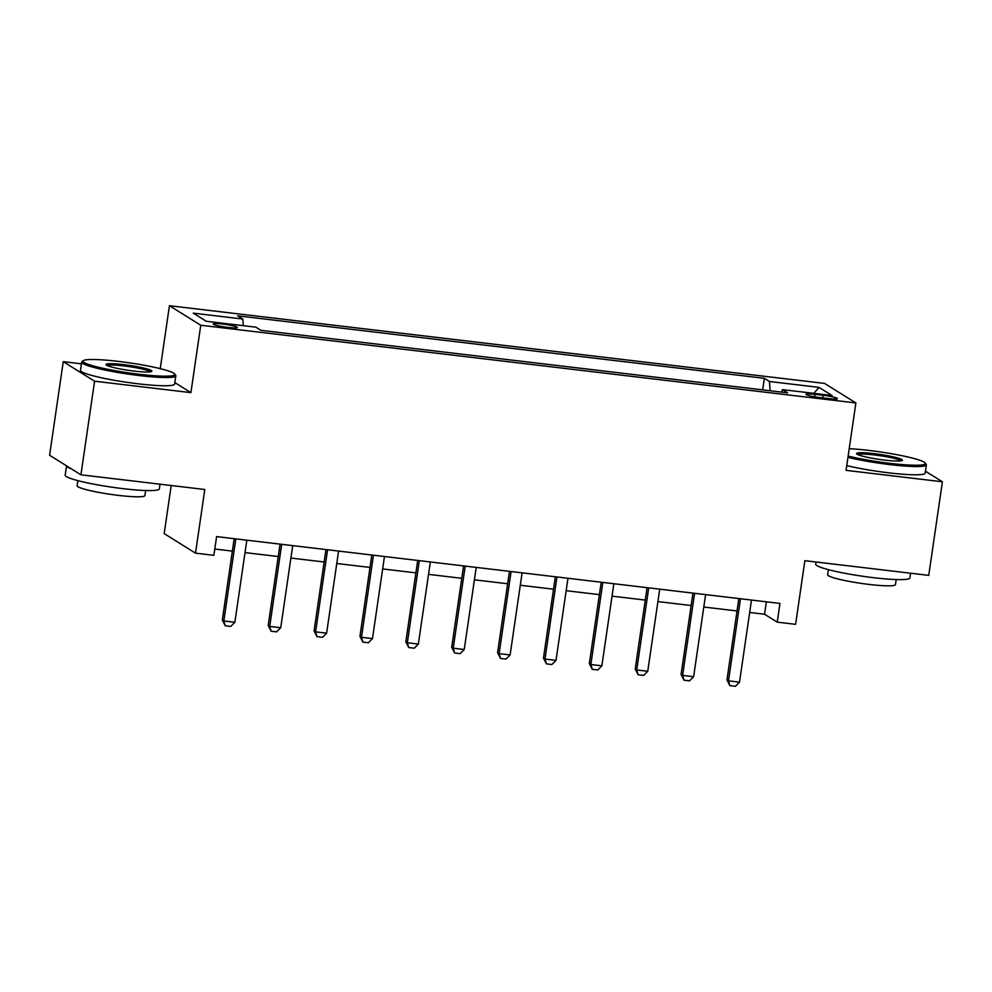 <?xml version="1.0" encoding="UTF-8"?>
<svg xmlns="http://www.w3.org/2000/svg" width="992" height="992" viewBox="0 0 992 992"><rect width="100%" height="100%" fill="white"/><g stroke="black" fill="none" stroke-linecap="round" stroke-linejoin="round"><path stroke-width="1.49" d="M227.999 327.41A12.177 1.314 8.3 0 0 237.348 327.472A12.177 1.314 8.3 0 0 222.58 324.024A12.177 1.314 8.3 0 0 213.243 323.962A12.177 1.314 8.3 0 0 227.999 327.41M171.207 485.51L164.188 533.609L195.511 553.152L213.863 555.322L216.603 536.598L779.972 603.434L777.244 622.145L795.596 624.328L804.872 560.678L928.748 575.372L942.4 481.777L925.462 471.212M81.418 363.828L63.252 361.671L49.6 455.266L80.935 474.808L94.587 381.201L190.923 392.634L200.756 325.24L169.434 305.71L160.245 368.64M200.756 325.24L855.885 402.95L824.563 383.42L169.434 305.71M63.252 361.671L94.587 381.201M823.112 395.3L815.04 394.345A11.805 1.277 8.3 0 0 805.988 394.283A11.805 1.277 8.3 0 0 820.285 397.618L828.357 398.573A11.805 1.277 8.3 0 0 837.409 398.648A11.805 1.277 8.3 0 0 823.112 395.3L822.728 397.904M770.127 390.749L769.47 381.498L764.348 378.312L237.683 315.828L242.804 319.027L243.276 325.661M769.47 381.498L819.02 387.376L832.065 395.51L782.514 389.633L781.448 392.088M242.804 319.027L193.254 313.15L206.299 321.284L255.849 327.162L260.97 330.348L787.636 392.832L782.514 389.633M195.511 553.152L204.798 489.502L80.935 474.808M855.885 402.95L846.052 470.344L942.4 481.777M749.667 612.473L764.534 614.234L777.244 622.145M214.78 549.022L232.376 551.106M245.024 552.606L278.256 556.549M290.904 558.05L324.136 561.993M336.772 563.493L370.004 567.436M382.652 568.937L415.884 572.868M428.532 574.368L461.764 578.311M474.412 579.812L507.644 583.755M520.292 585.255L553.524 589.198M566.159 590.699L599.391 594.642M612.039 596.142L645.271 600.086M657.919 601.586L691.151 605.529M703.799 607.03L737.031 610.973M766.345 601.809L764.534 614.234M764.348 378.312L762.662 389.868M813.787 393.34L819.02 387.376M190.923 392.634L174.84 382.602M751.49 600.048L739.511 682.149L735.407 686.29L729.901 685.646L728.5 680.847L726.975 679.892L738.842 598.548M739.511 682.149L728.5 680.847L740.478 598.746M729.901 685.646L726.975 679.892M705.61 594.605L693.631 676.705L689.527 680.847L684.021 680.202L682.62 675.403L681.095 674.448L692.962 593.104M693.631 676.705L682.62 675.403L694.598 593.303M684.021 680.202L681.095 674.448M659.73 589.161L647.751 671.262L643.659 675.403L638.154 674.758L636.74 669.96L635.215 669.005L647.082 587.673M647.751 671.262L636.74 669.96L648.718 587.859M638.154 674.758L635.215 669.005M613.85 583.73L601.871 665.818L597.779 669.972L592.274 669.315L590.86 664.516L589.335 663.561L601.202 582.23M601.871 665.818L590.86 664.516L602.838 582.416M592.274 669.315L589.335 663.561M567.97 578.286L556.004 660.374L551.899 664.528L546.394 663.871L544.992 659.072L543.467 658.118L555.334 576.786M556.004 660.374L544.992 659.072L556.958 576.972M546.394 663.871L543.467 658.118M848.135 456.084A46.438 5.034 8.3 0 0 889.799 463.314A46.438 5.034 8.3 0 0 925.226 463.004A46.438 5.034 8.3 0 0 869.141 450.442A46.438 5.034 8.3 0 0 849.214 448.694M925.226 463.004L926.181 464.268A47.579 5.158 -171.7 0 1 926.379 464.864A47.579 5.158 -171.7 0 1 889.886 464.603A47.579 5.158 -171.7 0 1 847.949 457.362M884.641 460.102A23.213 2.517 -171.7 0 1 856.592 453.815A23.213 2.517 -171.7 0 1 874.299 453.654A23.213 2.517 -171.7 0 1 902.261 460.486A23.213 2.517 -171.7 0 1 884.641 460.102M901.021 460.871A22.072 2.393 8.3 0 0 874.398 454.944A22.072 2.393 8.3 0 0 857.683 454.547M910.582 573.215L909.887 577.939A47.579 5.158 -171.7 0 1 873.394 577.666A47.579 5.158 -171.7 0 1 815.734 564.2L816.056 562.005M896.185 579.551L895.454 584.623A34.249 3.708 -171.7 0 1 869.178 584.437A34.249 3.708 -171.7 0 1 827.663 574.74L828.394 569.668M926.379 464.864L925.176 473.11A47.579 5.158 -171.7 0 1 888.683 472.837A47.579 5.158 -171.7 0 1 846.746 465.608M139.252 374.282A46.438 5.034 8.3 0 0 174.666 373.972A46.438 5.034 8.3 0 0 118.581 361.41A46.438 5.034 8.3 0 0 83.316 360.642A46.438 5.034 8.3 0 0 139.252 374.282M174.666 373.972L175.634 375.236A47.579 5.158 -171.7 0 1 175.832 375.832A47.579 5.158 -171.7 0 1 139.339 375.571A47.579 5.158 -171.7 0 1 81.679 362.105A47.579 5.158 -171.7 0 1 82.038 361.584L83.316 360.642M134.081 371.07A23.213 2.517 -171.7 0 1 106.045 364.783A23.213 2.517 -171.7 0 1 123.752 364.622A23.213 2.517 -171.7 0 1 151.714 371.454A23.213 2.517 -171.7 0 1 134.081 371.07M150.462 371.839A22.072 2.393 8.3 0 0 123.839 365.912A22.072 2.393 8.3 0 0 107.124 365.515M160.022 484.183L159.34 488.907A47.579 5.158 -171.7 0 1 122.847 488.634A47.579 5.158 -171.7 0 1 65.174 475.168L66.538 465.831A47.579 5.158 -171.7 0 0 71.536 468.943M145.638 490.519L144.894 495.591A34.249 3.708 -171.7 0 1 118.618 495.405A34.249 3.708 -171.7 0 1 77.103 485.708L77.847 480.636M175.832 375.832L174.629 384.078A47.579 5.158 -171.7 0 1 138.136 383.805A47.579 5.158 -171.7 0 1 80.476 370.338L81.679 362.105M522.102 572.843L510.124 654.943L506.019 659.085L500.514 658.428L499.112 653.629L497.587 652.686L509.454 571.342M510.124 654.943L499.112 653.629L511.091 571.541M500.514 658.428L497.587 652.686M476.222 567.399L464.244 649.5L460.139 653.641L454.646 652.984L453.232 648.185L451.707 647.243L463.574 565.899M464.244 649.5L453.232 648.185L465.211 566.097M454.646 652.984L451.707 647.243M430.342 561.956L418.364 644.056L414.272 648.198L408.766 647.54L407.352 642.742L405.827 641.799L417.694 560.455M418.364 644.056L407.352 642.742L419.331 560.654M408.766 647.54L405.827 641.799M384.462 556.512L372.484 638.612L368.392 642.754L362.886 642.109L361.472 637.31L359.947 636.356L371.814 555.012M372.484 638.612L361.472 637.31L373.451 555.21M362.886 642.109L359.947 636.356M338.582 551.068L326.616 633.169L322.512 637.31L317.006 636.666L315.605 631.867L314.08 630.912L325.946 549.568M326.616 633.169L315.605 631.867L327.571 549.766M317.006 636.666L314.08 630.912M292.714 545.625L280.736 627.725L276.632 631.867L271.126 631.222L269.725 626.423L268.2 625.468L280.066 544.137M280.736 627.725L269.725 626.423L281.703 544.323M271.126 631.222L268.2 625.468M246.834 540.194L234.856 622.282L230.764 626.436L225.258 625.778L223.845 620.98L222.32 620.025L234.186 538.693M234.856 622.282L223.845 620.98L235.823 538.879M225.258 625.778L222.32 620.025M814.68 396.8L815.04 394.345"/></g></svg>
